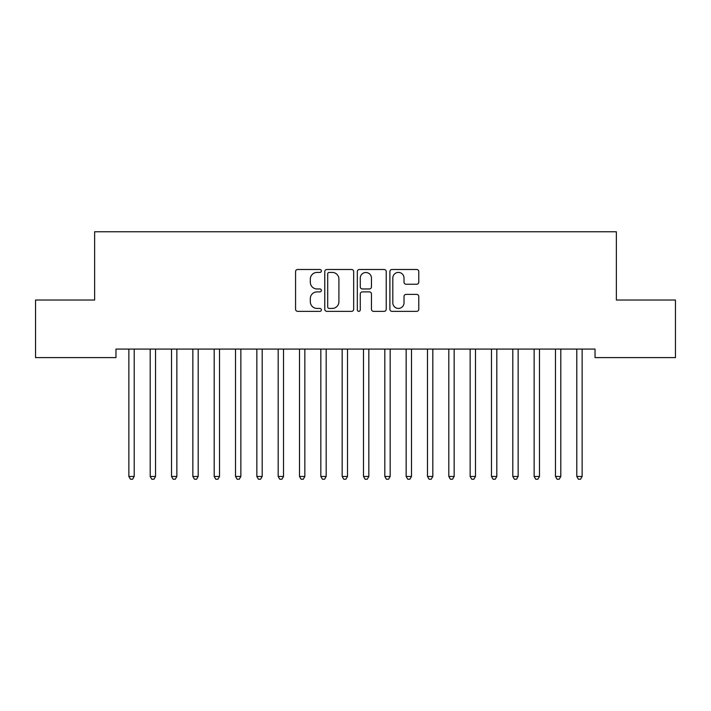<?xml version="1.0" encoding="UTF-8"?>
<svg xmlns="http://www.w3.org/2000/svg" width="711" height="711" viewBox="0 0 711 711"><rect width="100%" height="100%" fill="white"/><g stroke="black" fill="none" stroke-linecap="round" stroke-linejoin="round"><path stroke-width="1.07" d="M321.372 270.953A1.466 1.466 0 0 0 319.906 269.487L297.66 269.487A2.097 2.097 0 0 0 295.572 271.575L295.572 309.267A2.097 2.097 0 0 0 297.66 311.356L319.906 311.356A1.466 1.466 0 0 0 321.372 309.889A1.466 1.466 0 0 0 319.906 308.432L317.026 308.432A6.701 6.701 0 0 1 310.325 301.731L310.325 298.584A6.701 6.701 0 0 1 317.026 291.892L319.906 291.892A1.466 1.466 0 0 0 321.372 290.426A1.466 1.466 0 0 0 319.906 288.959L317.026 288.959A6.701 6.701 0 0 1 310.325 282.258L310.325 279.112A6.701 6.701 0 0 1 317.026 272.42L319.906 272.42A1.466 1.466 0 0 0 321.372 270.953M416.69 284.249A2.097 2.097 0 0 0 418.779 282.151L418.779 271.575A2.097 2.097 0 0 0 416.69 269.487L391.983 269.487A2.097 2.097 0 0 0 389.886 271.575L389.886 309.267A2.097 2.097 0 0 0 391.983 311.356L416.69 311.356A2.097 2.097 0 0 0 418.779 309.267L418.779 296.496A2.097 2.097 0 0 0 416.69 294.398L406.114 294.398A2.097 2.097 0 0 0 404.017 296.496L404.017 302.824A5.599 5.599 0 0 1 398.418 308.432A5.599 5.599 0 0 1 392.819 302.824L392.819 278.019A5.599 5.599 0 0 1 398.418 272.42A5.599 5.599 0 0 1 404.017 278.019L404.017 282.151A2.097 2.097 0 0 0 406.114 284.249L416.69 284.249M595.036 349.083L115.964 349.083L115.964 357.615L35.55 357.615L35.55 300.024L94.634 300.024L94.634 231.768L616.366 231.768L616.366 300.024L675.45 300.024L675.45 357.615L595.036 357.615L595.036 349.083M353.669 271.575A2.097 2.097 0 0 0 351.572 269.487L326.864 269.487A2.097 2.097 0 0 0 324.776 271.575L324.776 309.267A2.097 2.097 0 0 0 326.864 311.356L351.572 311.356A2.097 2.097 0 0 0 353.669 309.267L353.669 271.575M359.428 269.487L384.136 269.487A2.097 2.097 0 0 1 386.224 271.575L386.224 309.267A2.097 2.097 0 0 1 384.136 311.356L373.559 311.356A2.097 2.097 0 0 1 371.462 309.267L371.462 293.981A2.097 2.097 0 0 0 369.373 291.892L362.361 291.892A2.097 2.097 0 0 0 360.264 293.981L360.264 309.889A1.466 1.466 0 0 1 358.797 311.356A1.466 1.466 0 0 1 357.331 309.889L357.331 271.575A2.097 2.097 0 0 1 359.428 269.487M329.175 272.42A1.466 1.466 0 0 0 327.709 273.886L327.709 306.965A1.466 1.466 0 0 0 329.175 308.432L332.206 308.432A6.701 6.701 0 0 0 338.907 301.731L338.907 279.112A6.701 6.701 0 0 0 332.206 272.42L329.175 272.42M371.462 278.125A5.599 5.599 0 0 0 365.863 272.517A5.599 5.599 0 0 0 360.264 278.125L360.264 286.862A2.097 2.097 0 0 0 362.361 288.959L369.373 288.959A2.097 2.097 0 0 0 371.462 286.862L371.462 278.125M134.486 349.083L134.352 349.394A2.133 2.133 0 0 0 134.201 350.185L134.201 476.459L128.869 476.459L128.869 350.185A2.133 2.133 0 0 0 128.718 349.394L128.584 349.083M134.201 476.459L132.601 479.232L130.469 479.232L128.869 476.459M155.816 349.083L155.682 349.394A2.133 2.133 0 0 0 155.531 350.185L155.531 476.459L150.199 476.459L150.199 350.185A2.133 2.133 0 0 0 150.048 349.394L149.914 349.083M155.531 476.459L153.931 479.232L151.799 479.232L150.199 476.459M177.146 349.083L177.012 349.394A2.133 2.133 0 0 0 176.861 350.185L176.861 476.459L171.529 476.459L171.529 350.185A2.133 2.133 0 0 0 171.378 349.394L171.244 349.083M176.861 476.459L175.261 479.232L173.129 479.232L171.529 476.459M198.476 349.083L198.342 349.394A2.133 2.133 0 0 0 198.191 350.185L198.191 476.459L192.859 476.459L192.859 350.185A2.133 2.133 0 0 0 192.708 349.394L192.574 349.083M198.191 476.459L196.591 479.232L194.459 479.232L192.859 476.459M219.806 349.083L219.672 349.394A2.133 2.133 0 0 0 219.521 350.185L219.521 476.459L214.189 476.459L214.189 350.185A2.133 2.133 0 0 0 214.038 349.394L213.904 349.083M219.521 476.459L217.922 479.232L215.789 479.232L214.189 476.459M241.136 349.083L241.002 349.394A2.133 2.133 0 0 0 240.851 350.185L240.851 476.459L235.519 476.459L235.519 350.185A2.133 2.133 0 0 0 235.368 349.394L235.234 349.083M240.851 476.459L239.251 479.232L237.119 479.232L235.519 476.459M262.466 349.083L262.332 349.394A2.133 2.133 0 0 0 262.181 350.185L262.181 476.459L256.849 476.459L256.849 350.185A2.133 2.133 0 0 0 256.698 349.394L256.564 349.083M262.181 476.459L260.582 479.232L258.449 479.232L256.849 476.459M283.796 349.083L283.662 349.394A2.133 2.133 0 0 0 283.511 350.185L283.511 476.459L278.179 476.459L278.179 350.185A2.133 2.133 0 0 0 278.028 349.394L277.894 349.083M283.511 476.459L281.911 479.232L279.779 479.232L278.179 476.459M305.126 349.083L304.992 349.394A2.133 2.133 0 0 0 304.841 350.185L304.841 476.459L299.509 476.459L299.509 350.185A2.133 2.133 0 0 0 299.358 349.394L299.224 349.083M304.841 476.459L303.242 479.232L301.109 479.232L299.509 476.459M326.456 349.083L326.322 349.394A2.133 2.133 0 0 0 326.171 350.185L326.171 476.459L320.839 476.459L320.839 350.185A2.133 2.133 0 0 0 320.688 349.394L320.554 349.083M326.171 476.459L324.572 479.232L322.439 479.232L320.839 476.459M347.786 349.083L347.652 349.394A2.133 2.133 0 0 0 347.501 350.185L347.501 476.459L342.169 476.459L342.169 350.185A2.133 2.133 0 0 0 342.018 349.394L341.884 349.083M347.501 476.459L345.901 479.232L343.769 479.232L342.169 476.459M369.116 349.083L368.982 349.394A2.133 2.133 0 0 0 368.831 350.185L368.831 476.459L363.499 476.459L363.499 350.185A2.133 2.133 0 0 0 363.348 349.394L363.214 349.083M368.831 476.459L367.231 479.232L365.099 479.232L363.499 476.459M390.446 349.083L390.312 349.394A2.133 2.133 0 0 0 390.161 350.185L390.161 476.459L384.829 476.459L384.829 350.185A2.133 2.133 0 0 0 384.678 349.394L384.544 349.083M390.161 476.459L388.562 479.232L386.429 479.232L384.829 476.459M411.776 349.083L411.642 349.394A2.133 2.133 0 0 0 411.491 350.185L411.491 476.459L406.159 476.459L406.159 350.185A2.133 2.133 0 0 0 406.008 349.394L405.874 349.083M411.491 476.459L409.892 479.232L407.759 479.232L406.159 476.459M433.106 349.083L432.972 349.394A2.133 2.133 0 0 0 432.821 350.185L432.821 476.459L427.489 476.459L427.489 350.185A2.133 2.133 0 0 0 427.338 349.394L427.204 349.083M432.821 476.459L431.221 479.232L429.089 479.232L427.489 476.459M454.436 349.083L454.302 349.394A2.133 2.133 0 0 0 454.151 350.185L454.151 476.459L448.819 476.459L448.819 350.185A2.133 2.133 0 0 0 448.668 349.394L448.534 349.083M454.151 476.459L452.552 479.232L450.419 479.232L448.819 476.459M475.766 349.083L475.632 349.394A2.133 2.133 0 0 0 475.481 350.185L475.481 476.459L470.149 476.459L470.149 350.185A2.133 2.133 0 0 0 469.998 349.394L469.864 349.083M475.481 476.459L473.882 479.232L471.748 479.232L470.149 476.459M497.096 349.083L496.962 349.394A2.133 2.133 0 0 0 496.811 350.185L496.811 476.459L491.479 476.459L491.479 350.185A2.133 2.133 0 0 0 491.328 349.394L491.194 349.083M496.811 476.459L495.212 479.232L493.078 479.232L491.479 476.459M518.426 349.083L518.292 349.394A2.133 2.133 0 0 0 518.141 350.185L518.141 476.459L512.809 476.459L512.809 350.185A2.133 2.133 0 0 0 512.658 349.394L512.524 349.083M518.141 476.459L516.542 479.232L514.409 479.232L512.809 476.459M539.756 349.083L539.622 349.394A2.133 2.133 0 0 0 539.471 350.185L539.471 476.459L534.139 476.459L534.139 350.185A2.133 2.133 0 0 0 533.988 349.394L533.854 349.083M539.471 476.459L537.872 479.232L535.738 479.232L534.139 476.459M561.086 349.083L560.952 349.394A2.133 2.133 0 0 0 560.801 350.185L560.801 476.459L555.469 476.459L555.469 350.185A2.133 2.133 0 0 0 555.318 349.394L555.184 349.083M560.801 476.459L559.202 479.232L557.068 479.232L555.469 476.459M582.416 349.083L582.282 349.394A2.133 2.133 0 0 0 582.131 350.185L582.131 476.459L576.799 476.459L576.799 350.185A2.133 2.133 0 0 0 576.648 349.394L576.514 349.083M582.131 476.459L580.532 479.232L578.399 479.232L576.799 476.459"/></g></svg>
